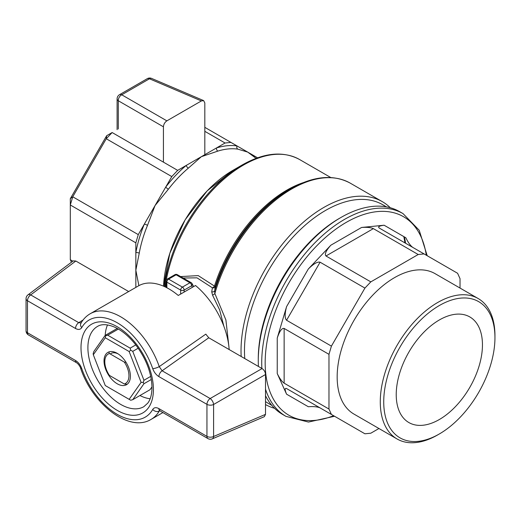 <?xml version="1.0" encoding="UTF-8"?>
<svg xmlns="http://www.w3.org/2000/svg" width="521" height="521" viewBox="0 0 521 521"><rect width="100%" height="100%" fill="white"/><g stroke="black" fill="none" stroke-linecap="round" stroke-linejoin="round"><path stroke-width="0.78" d="M139.934 395.537A46.336 26.753 -120 0 0 150.139 398.767M107.508 324.935A46.336 26.753 -120 0 0 105.203 335.381M81.139 322.903L78.736 322.655A4.878 2.813 120 0 0 75.525 328.484C78.313 329.962 80.377 329.682 81.719 327.624A4.878 3.777 -150.1 0 1 80.937 323.202C83.269 319.145 86.349 316 90.179 313.759A60.97 35.2 60 0 1 159.244 366.621A4.878 1.263 160.9 0 1 152.712 368.608C154.047 372.202 156.105 374.873 158.898 376.611A4.878 2.813 -60 0 1 162.109 370.789L159.244 366.621L205.802 334.143L208.765 337.777L262.076 368.555L210.158 398.532L162.109 370.789L208.765 337.777M81.719 368.49C80.384 364.895 78.319 362.232 75.525 360.486A4.878 2.813 120 0 0 76.541 362.72L76.541 362.72C78.73 364.062 80.735 367.819 80.56 368.093L80.56 368.093A4.878 1.263 -19.1 0 0 81.719 368.49A56.092 32.387 60 0 0 117.212 414.351A56.092 32.387 60 0 0 152.712 409.48A4.878 3.777 29.9 0 0 159.244 411.049L159.517 410.659M159.856 410.398L159.224 410.568L159.908 410.854A4.878 2.813 -60 0 1 158.898 408.62C156.118 407.135 154.053 407.422 152.712 409.48M75.525 360.486L27.476 332.75L27.476 300.741A4.878 2.813 -60 0 1 30.687 294.912L75.819 261.021L73.22 260.884L27.997 294.847A4.878 4.878 0 0 0 26.05 298.748A4.878 2.813 0 0 0 27.476 300.741L75.525 328.484M75.819 261.021L128.674 291.539M90.179 313.759L138.462 285.886A60.97 35.2 60 0 1 178.26 295.453L195.505 285.501A60.97 35.2 60 0 1 229.162 349.552M80.937 323.202L81.387 322.773M262.076 368.555C264.16 370.001 265.306 371.987 265.515 374.514L213.597 404.491A4.878 2.41 -120 0 0 210.158 398.532A4.878 2.813 120 0 0 206.948 404.355L206.948 436.364L158.898 408.62M265.515 374.514L265.515 414.358L213.597 436.494A4.878 2.813 180 0 1 206.948 436.364A4.878 2.813 120 0 0 207.957 438.597A4.878 4.878 0 0 0 212.308 438.858A4.878 2.8 -113.1 0 0 213.597 436.494L213.597 404.491A4.878 2.813 0 0 1 206.948 404.355L158.898 376.611M212.308 438.858L264.336 416.676L265.515 414.358M27.997 294.847A4.878 2.8 -126.9 0 1 30.687 294.912L78.736 322.655L83.113 319.959M159.758 410.769L159.244 411.049A60.97 35.2 60 0 1 151.149 419.359L162.891 412.58M138.221 348.204L132.744 351.362L143.959 380.278L150.745 376.357M110.83 353.518A16.21 9.358 60 0 1 118.104 353.876M104.024 360.936A18.652 10.765 60 0 1 117.212 353.323A18.652 10.765 60 0 1 130.4 376.162A18.652 10.765 60 0 1 117.212 383.775A18.652 10.765 60 0 1 104.024 360.936M129.162 351.551L105.268 337.758L93.318 354.755L105.268 385.547L129.162 399.347L141.106 382.349L129.162 351.551L130.706 350.184L132.744 351.362M141.106 382.349L143.216 382.434L143.959 383.73L132.744 399.685L130.706 400.232L129.162 399.347M143.959 380.278L143.216 382.434M93.318 354.755L93.168 353.538L93.917 351.382L105.131 335.426L105.678 335.739L107.717 335.192L130.159 348.145L130.706 350.184M105.678 335.739L105.268 337.758M151.331 379.47L143.959 383.73M130.159 348.145L135.786 344.895M118.365 329.051L107.717 335.192M105.131 335.426L117.258 328.425M132.744 399.685L149.989 389.734L151.995 386.875M437.614 434.957A81.087 46.812 -60 0 1 397.074 438.975A81.087 46.812 -60 0 1 384.641 374A81.087 46.812 -60 0 1 437.614 302.545A81.087 46.812 -60 0 1 478.154 298.526A81.087 46.812 -60 0 1 494.95 335.648A81.087 46.812 -60 0 0 478.154 298.526L435.048 273.636A81.087 46.812 -60 0 0 394.501 277.654A81.087 46.812 -60 0 1 435.048 273.636L478.154 298.526A81.087 46.812 -60 0 0 437.614 302.545A81.087 46.812 -60 0 0 384.641 374A81.087 46.812 -60 0 0 397.074 438.975L353.961 414.084A81.087 46.812 -60 0 1 341.529 349.109A81.087 46.812 -60 0 1 394.501 277.654A81.087 46.812 -60 0 0 341.529 349.109A81.087 46.812 -60 0 0 353.961 414.084L397.074 438.975A81.087 46.812 -60 0 0 437.614 434.957L439.34 433.96A78.645 45.405 -60 0 1 383.73 401.854A78.645 45.405 -60 0 1 439.34 305.534A78.645 45.405 -60 0 1 494.95 337.641A78.645 45.405 -60 0 1 439.34 433.96L439.34 433.96A78.645 45.405 -60 0 1 383.73 401.854A78.645 45.405 -60 0 1 439.34 305.534A78.645 45.405 -60 0 1 494.95 337.641A78.645 45.405 -60 0 1 439.34 433.96L437.614 434.957M364.921 288.087L370.809 281.874L418.2 254.515L424.087 253.929L457.594 273.278L460.03 278.67L460.03 288.067L460.03 278.67L457.594 273.278L379.249 228.048C377.66 226.791 379.288 225.853 384.127 225.228L361.587 227.462C366.843 227.084 370.77 227.475 373.362 228.628L325.977 255.987C324.388 254.248 326.009 250.653 330.848 245.209L308.308 268.999C313.564 263.795 317.491 261.529 320.089 262.206L286.576 320.239C284.694 318.331 284.694 313.798 286.576 306.648L277.244 338.064C279.543 331.148 281.841 327.943 284.14 328.445L284.14 383.169C281.841 381.502 279.543 378.292 277.244 373.55L286.576 394.189C284.694 389.688 284.694 387.813 286.576 388.555L320.089 407.904C317.491 406.745 313.564 406.36 308.308 406.738C313.564 406.36 317.491 406.745 320.089 407.904L286.576 388.555L331.415 414.442L328.972 409.05L328.972 354.332L331.415 346.126L364.921 288.087L320.089 262.206L286.576 320.239L331.415 346.126L364.921 288.087L370.809 281.874L325.977 255.987C324.388 254.248 326.009 250.653 330.848 245.209L308.308 268.999C313.564 263.795 317.491 261.529 320.089 262.206L364.921 288.087M331.415 414.442L364.921 433.791L370.809 433.205L378.949 428.509L370.809 433.205L364.921 433.791L331.415 414.442L328.972 409.05L284.14 383.169C281.841 381.502 279.543 378.292 277.244 373.55L286.576 394.189C284.694 389.688 284.694 387.813 286.576 388.555L331.415 414.442M127.091 384.342L124.337 384.016L109.403 375.394A17.069 9.853 60 0 1 104.799 361.782A17.069 9.853 60 0 1 109.403 353.485L124.337 362.108L126.03 362.323L124.337 362.108A17.069 9.853 60 0 1 124.337 384.016L127.091 384.342M108.85 351.949L109.403 353.485L124.337 362.108A17.069 9.853 60 0 1 124.337 384.016L109.403 375.394A17.069 9.853 60 0 1 104.799 361.782A17.069 9.853 60 0 1 109.403 353.485L108.85 351.949M439.34 319.966A60.97 35.2 -60 0 1 469.825 316.944A60.97 35.2 -60 0 1 469.825 387.344A60.97 35.2 -60 0 1 408.855 422.544A60.97 35.2 -60 0 1 399.509 373.694A60.97 35.2 -60 0 1 439.34 319.966A60.97 35.2 -60 0 1 469.825 316.944A60.97 35.2 -60 0 1 469.825 387.344A60.97 35.2 -60 0 1 408.855 422.544A60.97 35.2 -60 0 1 399.509 373.694A60.97 35.2 -60 0 1 439.34 319.966M405.859 237.778C408.132 242.467 410.411 245.658 412.71 247.364C410.411 245.658 408.132 242.467 405.859 237.778L384.127 225.228L361.587 227.462C366.843 227.084 370.77 227.475 373.362 228.628L325.977 255.987L370.809 281.874L418.2 254.515L373.362 228.628L418.2 254.515L424.087 253.929L379.249 228.048C377.66 226.791 379.288 225.853 384.127 225.228L405.859 237.778M191.643 285.755A2.436 1.869 -27.8 0 0 192.08 283.619A2.436 2.436 0 0 0 191.142 282.649A2.436 1.407 120 0 0 189.924 282.766A2.436 1.407 60 0 1 191.643 285.755A2.436 1.869 -27.8 0 0 192.08 283.619A2.436 2.436 0 0 0 191.142 282.649A2.436 1.407 120 0 0 189.924 282.766L182.396 287.11A2.436 1.407 120 0 0 180.67 290.099L180.67 294.059L180.67 290.099A2.436 1.407 0 0 0 184.121 290.099A2.436 1.407 -120 0 0 182.396 287.11A2.436 1.407 120 0 0 180.67 290.099A2.436 1.407 0 0 0 184.121 290.099L184.121 292.066L184.121 290.099A2.436 1.407 -120 0 0 182.396 287.11L168.602 279.145A2.436 1.407 -120 0 0 167.384 279.028A2.436 2.436 0 0 0 166.16 281.138A2.436 1.407 0 0 0 166.876 282.135L180.67 290.099L166.876 282.135A2.436 1.407 -60 0 1 168.602 279.145L182.396 287.11L189.924 282.766L176.124 274.801L168.602 279.145A2.436 1.407 -120 0 0 167.384 279.028L174.906 274.684A2.436 1.407 60 0 1 176.124 274.801A2.436 1.407 -60 0 1 177.342 274.684A2.436 2.436 0 0 0 174.906 274.684A2.436 1.407 60 0 1 176.124 274.801L168.602 279.145A2.436 1.407 -60 0 0 166.876 282.135L166.876 287.768L166.876 282.135A2.436 1.407 0 0 1 166.16 281.138L166.16 287.397L166.16 281.138A2.436 2.436 0 0 1 167.384 279.028L174.906 274.684A2.436 2.436 0 0 1 177.342 274.684A2.436 1.407 -60 0 0 176.124 274.801L189.924 282.766A2.436 1.407 60 0 1 191.643 285.755L184.121 290.099L191.643 285.755L192.444 287.266L191.643 285.755M274.534 408.288A117.056 67.587 -60 0 1 265.515 404.557A117.056 67.587 -60 0 0 274.534 408.288M241.177 356.494A117.056 67.587 -60 0 1 289.839 235.485A117.056 67.587 -60 0 1 382.329 201.666A117.056 67.587 -60 0 1 390.314 207.749A117.056 67.587 -60 0 0 382.329 201.666A117.056 67.587 -60 0 0 289.839 235.485A117.056 67.587 -60 0 0 241.177 356.494M341.047 217.42A117.056 67.587 -60 0 1 399.574 211.624L403.026 213.61A117.056 67.587 120 0 0 344.492 219.413A117.056 67.587 120 0 0 261.874 368.438A117.056 67.587 120 0 1 344.492 219.413A117.056 67.587 120 0 1 403.026 213.61L419.21 230.256L427.227 255.746L419.21 230.256L403.026 213.61L399.574 211.624A117.056 67.587 -60 0 0 341.047 217.42A117.056 67.587 -60 0 0 258.423 366.445A117.056 67.587 -60 0 1 341.047 217.42M282.519 414.371A117.056 67.587 -60 0 1 265.515 395.706A117.056 67.587 -60 0 0 282.519 414.371L285.964 416.364L308.478 422.062L334.56 416.259L308.478 422.062L285.964 416.364A117.056 67.587 120 0 1 265.515 389.194A117.056 67.587 120 0 0 285.964 416.364L282.519 414.371M214.476 286.094A2.436 1.127 -41.3 0 1 212.418 287.826L197.023 277.843L183.092 277.999L197.023 277.843L212.418 287.826A2.436 1.693 -172.1 0 0 215.232 286.83A2.436 0.71 17.6 0 0 214.476 286.094A2.436 1.127 -41.3 0 1 212.418 287.826A2.436 1.693 -172.1 0 0 215.232 286.83L214.672 290.868A2.436 1.609 8 0 1 211.728 291.786L212.418 287.826L211.728 291.786L212.535 295.114A2.436 0.905 146.2 0 0 214.86 293.538L214.672 290.868A2.436 1.609 8 0 1 211.728 291.786L212.535 295.114A2.436 0.905 146.2 0 0 214.86 293.538L225.906 319.966L228.901 346.621L225.906 319.966L214.86 293.538L214.672 290.868L215.232 286.83A2.436 0.71 17.6 0 0 214.476 286.094A112.184 64.767 -60 0 1 302.988 182.734A112.184 64.767 -60 0 0 214.476 286.094L198.221 275.609L180.631 276.579L198.221 275.609L214.476 286.094M223.874 326.296L219.654 309.91L212.535 295.114L219.654 309.91L223.874 326.296M135.838 270.184L135.838 287.397L135.838 270.184L138.873 285.651L135.838 270.184L139.244 253.186A2.436 1.055 10.2 0 0 135.838 252.711L135.838 270.184L139.244 253.186A2.436 1.055 10.2 0 0 135.838 252.711L135.838 270.184M144.33 224.134A2.436 0.449 -157.6 0 1 147.515 225.339L155.03 205.6L138.273 234.619L135.838 242.825L70.309 204.994L70.309 198.677L72.745 196.788L70.309 204.994L70.309 259.712L71.442 262.219L70.309 259.712L72.836 261.177L70.309 259.712L70.309 198.677L106.675 135.694L112.145 132.536L177.674 170.367L171.787 176.58L106.258 138.749L106.675 135.694L112.145 132.536L106.258 138.749L72.745 196.788L138.273 234.619L135.838 242.825L135.838 252.711L135.838 242.825L70.309 204.994L72.745 196.788L138.273 234.619L144.33 224.134A2.436 0.449 -157.6 0 1 147.515 225.339L155.03 205.6L144.33 224.134A95.109 54.913 120 0 0 135.838 252.711A95.109 54.913 120 0 1 144.33 224.134M186.231 165.424A2.436 1.055 -130.2 0 0 188.348 168.133L201.367 156.684L177.674 170.367L171.787 176.58L155.03 205.6L168.368 189.227A2.436 0.449 37.6 0 1 165.73 187.072L155.03 205.6L168.368 189.227A2.436 0.449 37.6 0 1 165.73 187.072L171.787 176.58L106.258 138.749L106.675 135.694L70.309 198.677L72.745 196.788L106.258 138.749L112.145 132.536L177.674 170.367L186.231 165.424A2.436 1.055 -130.2 0 0 188.348 168.133L201.367 156.684L186.231 165.424A95.109 54.913 120 0 0 165.73 187.072A95.109 54.913 120 0 1 186.231 165.424M237.003 145.919A2.436 1.941 -81.8 0 0 237.81 149.13L247.703 152.099L230.946 142.422L225.059 143.008L204.818 131.318L225.059 143.008L201.367 156.684L217.837 151.11A2.436 1.687 72.7 0 1 216.495 147.951L201.367 156.684L217.837 151.11A2.436 1.687 72.7 0 1 216.495 147.951L225.059 143.008L230.946 142.422L204.818 127.339L237.003 145.919A2.436 1.941 -81.8 0 0 237.81 149.13L247.703 152.099L237.003 145.919A95.109 54.913 120 0 0 216.495 147.951A95.109 54.913 120 0 1 237.003 145.919M256.091 158.351L247.703 152.099L257.589 157.811L247.703 152.099L256.091 158.351M328.972 354.332L284.14 328.445L284.14 383.169L328.972 409.05L328.972 354.332L331.415 346.126L286.576 320.239C284.694 318.331 284.694 313.798 286.576 306.648L277.244 338.064C279.543 331.148 281.841 327.943 284.14 328.445L328.972 354.332M201.373 100.931L166.87 120.852L121.738 94.796A4.878 2.813 -120 0 0 119.537 94.679A4.878 4.878 0 0 0 117.101 98.905A4.878 2.813 0 0 0 118.3 100.755A4.878 3.191 -60 0 1 121.738 94.796L149.455 78.788A4.878 2.8 -66.9 0 1 151.611 78.417A4.878 4.878 0 0 0 147.261 78.678A4.878 2.813 60 0 1 149.455 78.788L201.373 100.931L203.633 100.599L204.818 102.917L204.818 154.698M163.431 162.142L163.431 126.811C163.633 124.278 164.779 122.292 166.87 120.852M153.428 389.461A51.214 29.567 60 0 1 99.107 394.312A51.214 29.567 60 0 1 99.107 321.887A51.214 29.567 60 0 1 153.428 389.461M143.829 406.686A46.336 26.753 60 0 1 108.127 394.273A46.336 26.753 60 0 1 87.899 347.644A46.336 26.753 60 0 1 97.492 326.433C101.699 323.841 107.508 324.121 114.926 327.26C121.947 330.516 128.674 336.11 135.108 344.036C145.978 358.285 151.604 372.762 151.995 387.468C151.891 394.377 150.478 399.6 147.769 403.137L143.829 406.686M81.719 327.624A56.092 32.387 60 0 1 117.212 322.753A56.092 32.387 60 0 1 152.712 368.608M76.541 362.72L28.486 334.977A4.878 2.813 -60 0 1 27.476 332.75A4.878 2.813 180 0 1 26.05 330.757L26.05 298.748M308.308 268.999L286.576 306.648L308.308 268.999M361.587 227.462L330.848 245.209L361.587 227.462M286.576 394.189L308.308 406.738L286.576 394.189M277.244 338.064L277.244 373.55L277.244 338.064M242.245 164.942A111.468 64.357 120 0 0 164.415 286.563A111.468 64.357 120 0 1 242.245 164.942C264.14 152.581 283.248 150.764 299.555 159.511L330.789 177.537L299.555 159.511A112.184 64.767 -60 0 0 219.198 183.464A112.184 64.767 -60 0 0 165.203 286.928A112.184 64.767 -60 0 1 219.198 183.464A112.184 64.767 -60 0 1 299.555 159.511C283.248 150.764 264.14 152.581 242.245 164.942L232.913 170.334L242.245 164.942M268.217 403.3A114.62 66.174 -60 0 1 265.515 401.587A114.62 66.174 -60 0 0 268.217 403.3L271.851 405.397L268.217 403.3M244.766 358.565A114.62 66.174 -60 0 1 291.376 238.879A114.62 66.174 -60 0 1 382.837 204.773L386.471 206.87L382.837 204.773A114.62 66.174 -60 0 0 291.376 238.879A114.62 66.174 -60 0 0 244.766 358.565M404.394 236.931A114.62 66.174 -60 0 1 405.585 243.255A114.62 66.174 -60 0 0 404.394 236.931M339.321 218.416A114.62 66.174 120 0 0 258.279 359.783A114.62 66.174 120 0 1 339.321 218.416A114.62 66.174 120 0 1 340.18 217.928A114.62 66.174 120 0 0 339.321 218.416M215.232 286.83A112.894 65.184 -60 0 1 288.093 190.25L290.529 188.836A116.346 67.17 120 0 0 214.672 290.868A116.346 67.17 120 0 1 290.529 188.836C313.375 175.942 333.29 174.053 350.281 183.164L382.329 201.666L350.281 183.164C333.29 174.053 313.375 175.942 290.529 188.836L288.093 190.25A112.894 65.184 -60 0 0 215.232 286.83M214.86 293.538A117.056 67.587 -60 0 1 350.281 183.164A117.056 67.587 -60 0 0 214.86 293.538M163.535 286.172A98.261 56.73 -60 0 1 163.685 283.619A98.261 56.73 -60 0 1 232.913 170.334A98.261 56.73 -60 0 0 163.685 283.619A98.261 56.73 -60 0 0 163.535 286.172L169.866 253.154L185.118 219.855L207.143 190.901L232.913 170.334L207.143 190.901L185.118 219.855L169.866 253.154L163.535 286.172M346.218 222.395A114.62 66.174 120 0 0 265.417 355.335A114.62 66.174 120 0 0 333.609 415.712A114.62 66.174 120 0 1 265.417 355.335A114.62 66.174 120 0 1 346.218 222.395A114.62 66.174 120 0 1 426.282 255.199A114.62 66.174 120 0 0 346.218 222.395M147.515 225.339A92.673 53.507 120 0 0 139.244 253.186A92.673 53.507 120 0 1 147.515 225.339M188.348 168.133A92.673 53.507 120 0 0 168.368 189.227A92.673 53.507 120 0 1 188.348 168.133M237.81 149.13A92.673 53.507 120 0 0 217.837 151.11A92.673 53.507 120 0 1 237.81 149.13M163.431 126.811L118.3 100.755L118.3 128.98M80.56 368.093C92.184 403.703 128.869 433.036 151.149 419.359M26.05 330.757A4.878 4.878 0 0 0 28.486 334.977M207.957 438.597L159.908 410.854M494.95 337.641L494.95 335.648L494.95 337.641M193.636 286.576L192.08 283.619L193.636 286.576M191.142 282.649L177.342 274.684L191.142 282.649M403.821 236.599L404.96 242.89L403.821 236.599M256.039 158.371L252.626 155.395L247.703 152.099L257.589 157.811L247.703 152.099L252.626 155.395L256.039 158.371M166.16 286.784L165.593 287.117L166.16 286.784M203.633 100.599L151.611 78.417M147.261 78.678L119.537 94.679M117.101 98.905L117.101 129.67"/></g></svg>
